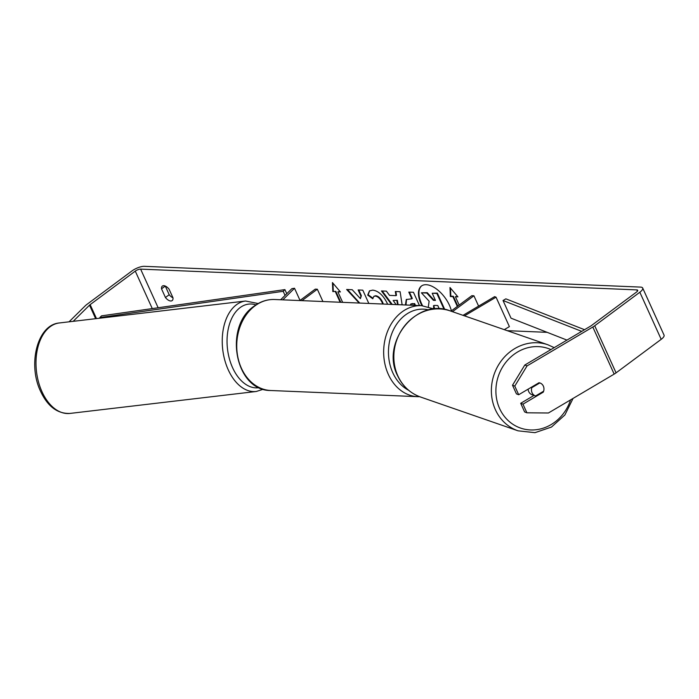 <?xml version="1.0" encoding="UTF-8"?>
<svg xmlns="http://www.w3.org/2000/svg" width="699" height="699" viewBox="0 0 699 699"><rect width="100%" height="100%" fill="white"/><g stroke="black" fill="none" stroke-linecap="round" stroke-linejoin="round"><path stroke-width="1.05" d="M280.649 299.757L291.885 288.643L294.524 288.268L282.824 299.845M299.862 300.561L315.24 289.141L317.337 289.229L322.921 301.522M301.968 300.649L317.337 289.229M294.524 288.268L300.037 300.43M451.388 310.863A23.102 11.935 -126.6 0 0 426.224 284.703A23.102 11.935 -126.6 0 0 421.462 286.013A23.102 11.935 -126.6 0 0 421.899 305.673M165.436 297.512L169.202 294.716A6.85 3.539 -126.6 0 0 172.994 297.818L169.062 289.168A6.85 3.539 -126.6 0 0 162.369 286.074A6.85 3.539 -126.6 0 0 161.513 288.844L165.436 297.512A6.85 3.539 -126.6 0 0 170.722 300.989A6.85 3.539 -126.6 0 0 172.137 300.605A6.85 3.539 -126.6 0 0 172.994 297.826M543.936 388.373A6.85 6.142 110.8 0 0 543.359 386.119A6.85 6.142 110.8 0 0 540.152 383.043A6.85 6.142 110.8 0 0 538.973 382.746L518.693 394.734L516.43 393.878L512.507 385.236L524.783 365.044L590.533 326.153A4.107 1.354 -24.4 0 0 591.354 325.612L636.474 292.103A4.107 1.354 -24.4 0 0 637.698 290.295A4.107 1.354 -24.4 0 0 636.78 289.893L140.621 269.124A4.107 1.354 -24.4 0 0 135.274 271.116L90.154 304.633A4.107 1.354 -24.4 0 0 89.507 305.175L73.177 321.33M368.819 303.445L362.79 290.164L358.141 289.963L360.902 296.053L360.404 298.639L352.209 289.718L346.625 289.482L359.155 303.043M391.475 304.397L381.444 290.941L386.407 291.151L389.518 295.38L396.018 295.651L395.311 291.518L400.116 291.719L402.135 304.843M547.177 332.34L507.229 330.671M340.771 302.274L335.817 291.361L332.829 291.605L332.444 282.588L340.387 291.92L337.87 291.815L342.65 302.352M335.354 291.71L340.125 302.248M457.592 296.463L455.399 296.743L457.924 296.848L449.981 287.507L450.366 296.525L452.882 296.638L457.338 306.45M455.399 296.743L459.182 305.07M405.429 304.982L406.276 299.504L411.842 298.814L408.784 292.086L413.441 292.278L419.47 305.568M382.72 304.03L382.135 302.518C380.221 298.648 377.932 296.498 375.276 296.061L373.79 296.437L372.785 298.761L367.691 295.118L369.439 290.915L372.716 290.111C378.246 290.88 382.982 295.057 386.905 302.65L387.552 304.231M524.783 365.044L527.046 365.909L592.804 327.018A9.585 3.172 -24.4 0 0 594.709 325.76L639.83 292.243A9.585 3.172 -24.4 0 0 642.687 288.032A9.585 3.172 -24.4 0 0 640.546 287.097L144.387 266.328A9.585 3.172 -24.4 0 0 131.919 270.976L86.798 304.493A9.585 3.172 -24.4 0 0 85.295 305.769L69.061 321.82M161.513 288.844L165.27 286.057L169.202 294.716M534.027 395.416L520.703 403.297L522.966 404.153L526.889 412.794L548.409 412.995L614.168 374.105A9.585 3.172 -24.4 0 0 616.072 372.847L661.193 339.33A9.585 3.172 -24.4 0 0 664.05 335.127L642.687 288.032M520.703 403.297L524.617 411.938L526.889 412.794M527.046 365.909L514.779 386.093L518.693 394.734M514.779 386.093L512.507 385.236M522.966 404.153L543.245 392.165A6.85 6.142 110.8 0 0 543.612 391.213M542.494 391.877L543.245 392.165M433.406 300.325L426.774 293.03L427.246 292.68L433.878 299.976L433.406 300.325L435.451 300.404L432.209 293.257L437.338 293.108L436.866 293.458L444.083 309.36M437.338 293.108L444.765 309.482M432.209 293.257L436.866 293.458M433.878 299.976L435.276 300.028M426.774 293.03L421.392 292.811L427.246 292.68M428.338 306.73L429.134 301.199L421.392 292.811M421.698 285.847A23.102 11.935 -126.6 0 0 422.572 305.716M340.063 291.544L337.87 291.815M335.817 291.361L332.829 291.605M333.301 291.256L332.96 283.191M450.488 288.11L450.838 296.175L453.354 296.28L457.801 306.101M453.354 296.28L452.882 296.638M450.838 296.175L450.366 296.525M398.107 304.668L397.355 300.29L393.144 300.483L396.115 304.589M397.355 300.29L393.144 300.483M395.844 291.544L396.49 295.301L396.018 295.651M392.235 304.423L382.204 290.976M397.574 304.65L396.883 300.64M414.813 305.376L414.158 303.925L410.741 304.126L410.269 305.183M415.459 305.402L414.629 303.576L414.158 303.925M414.629 303.576L411.003 303.978M406.014 305L406.521 299.338M409.431 292.112L412.314 298.464L411.842 298.814M347.447 289.517L359.714 303.06M358.779 289.989L361.366 295.703L360.404 298.639M361.366 295.703L360.902 296.053M383.297 304.048L382.606 302.169C380.693 298.298 378.404 296.149 375.747 295.712L374.035 296.28M372.89 298.15L368.163 294.768L367.691 295.118M368.163 294.768L369.684 290.749M439.295 308.888L437.775 305.533L434.699 305.402L433.511 305.673L433.861 308.862M433.782 305.524L434.656 308.993M464.486 315.852L496.045 297.189L494.621 296.647L463.018 315.345M452.489 311.693L473.913 295.782L478.605 306.127M450.977 311.169L471.808 295.694L473.913 295.782M496.045 297.189L509.396 326.616L504.276 329.648M528.129 389.16A6.85 6.177 109.1 0 0 528.732 391.615A6.85 6.177 109.1 0 0 532.122 394.76L535.469 395.914A6.85 6.177 109.1 0 0 535.591 395.957L543.639 391.195A6.85 6.177 109.1 0 0 543.341 386.11A6.85 6.177 109.1 0 0 540.03 383M539.829 382.93L531.782 387.692A6.85 6.177 109.1 0 0 532.079 392.777A6.85 6.177 109.1 0 0 535.469 395.914M531.782 387.692L531.039 387.429M533.084 395.092L535.347 395.87M584.539 329.701L505.849 298.849L503.027 300.518L511.03 318.176L566.959 340.098M581.725 331.37L503.027 300.518M284.904 289.604L283.191 291.308L99.826 317.564L101.538 315.852L284.904 289.604L286.765 293.702M283.191 291.308L285.052 295.406M99.826 317.564L100.097 318.159M256.227 391.484L69.987 413.424A45.54 28.371 -96.7 0 1 41.652 390.959A45.54 28.371 -96.7 0 1 59.336 322.964L245.567 301.024A45.54 28.371 83.3 0 0 227.891 369.011A45.54 28.371 83.3 0 0 256.227 391.484L263.366 389.238M259.242 387.665A42.123 26.239 -96.7 0 1 232.278 366.992A42.123 26.239 -96.7 0 1 230.425 321.418A42.123 26.239 -96.7 0 1 255.956 304.869M636.78 289.893L637.392 291.247M140.621 269.124L158.14 307.752M89.507 305.175L95.641 318.683M90.154 304.633L96.488 318.587M135.274 271.116L152.277 308.591M592.804 327.018L614.168 374.105M594.709 325.76L616.072 372.847M639.83 292.243L661.193 339.33M412.419 303.488L411.956 303.838M382.633 302.239L382.161 302.588M382.606 302.169L382.135 302.518M375.747 295.712L375.276 296.061M433.965 307.813L433.494 308.163M433.939 307.743L433.467 308.093M270.819 390.514L417.731 396.665A45.54 35.964 -87.6 0 1 384.616 362.484A45.54 35.964 -87.6 0 1 401.881 312.016A45.54 35.964 -87.6 0 1 421.541 305.655L274.628 299.504A45.54 35.964 92.4 0 0 254.96 305.865A45.54 35.964 92.4 0 0 237.695 356.333A45.54 35.964 92.4 0 0 270.819 390.514C235.126 391.091 223.147 326.477 254.261 306.057C260.526 301.452 267.315 299.268 274.628 299.504M428.784 309.928A42.123 33.264 92.4 0 0 405.315 315.039A42.123 33.264 92.4 0 0 388.504 354.376A42.123 33.264 92.4 0 0 408.566 390.234M420.518 397.015C410.208 393.257 402.598 386.224 397.679 375.905C380.169 342.755 416.779 297.18 450.357 310.95A45.54 41.101 109.1 0 0 404.817 325.62A45.54 41.101 109.1 0 0 397.976 376.132A45.54 41.101 109.1 0 0 420.518 397.015L518.055 430.829A45.54 41.101 -70.9 0 1 495.512 409.955A45.54 41.101 -70.9 0 1 502.354 359.443A45.54 41.101 -70.9 0 1 547.894 344.773L554.211 347.639M550.926 349.579A42.123 38.017 109.1 0 0 507.09 360.815A42.123 38.017 109.1 0 0 499.724 408.775A42.123 38.017 109.1 0 0 536.378 429.702A42.123 38.017 109.1 0 0 570.567 399.889M69.987 413.424C57.309 413.887 47.401 406.276 40.245 390.61C27.803 363.952 37.309 324.747 59.336 322.964M258.158 303.532L245.567 301.024M410.741 304.126L411.213 303.777M373.79 296.437L374.262 296.088M417.731 396.665L419.601 396.683M434.201 309.028L421.541 305.655M450.357 310.95L547.894 344.773M518.055 430.829L534.953 432.672L551.476 427.054L564.897 414.97L573.049 398.43"/></g></svg>
